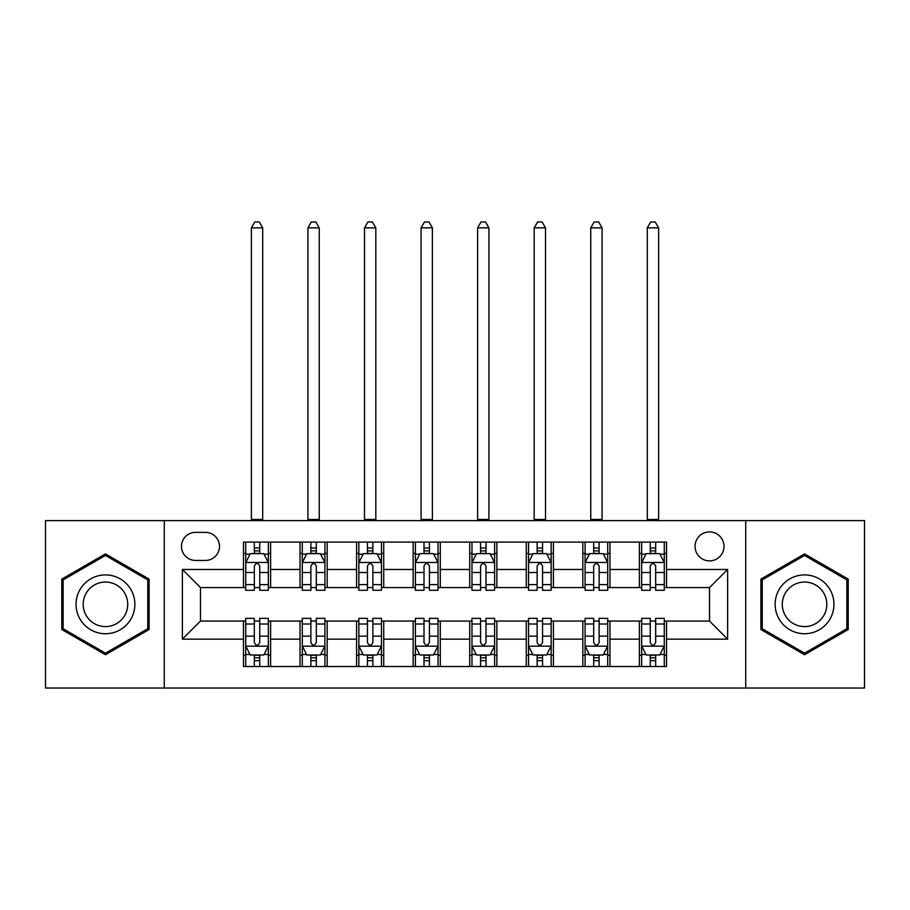 <?xml version="1.0" encoding="UTF-8"?>
<svg xmlns="http://www.w3.org/2000/svg" width="910" height="910" viewBox="0 0 910 910"><rect width="100%" height="100%" fill="white"/><g stroke="black" fill="none" stroke-linecap="round" stroke-linejoin="round"><path stroke-width="1.36" d="M709.527 531.918A14.48 14.48 0 0 0 695.047 546.398A14.48 14.48 0 0 0 709.527 560.878A14.48 14.48 0 0 0 724.007 546.398A14.48 14.48 0 0 0 709.527 531.918M745.722 688.028L864.5 688.028L864.5 520.611L745.722 520.611L745.722 688.028L164.278 688.028L164.278 520.611L45.5 520.611L45.5 688.028L164.278 688.028M195.502 560.435L205.455 560.435A14.025 14.025 0 0 0 219.481 546.398A14.025 14.025 0 0 0 205.455 532.373L195.502 532.373A14.025 14.025 0 0 0 181.477 546.398A14.025 14.025 0 0 0 195.502 560.435M745.722 520.611L164.278 520.611M243.459 639.161L182.375 639.161L182.375 569.478L243.459 569.478L243.459 587.576L200.473 587.576L200.473 621.064L243.459 621.064L243.459 666.541L666.541 666.541L666.541 621.064L709.527 621.064L709.527 587.576L666.541 587.576L666.541 569.478L727.625 569.478L727.625 639.161L666.541 639.161M666.541 569.478L666.541 542.098L243.459 542.098L243.459 569.478M639.389 542.098L639.389 587.576L641.652 587.576M650.252 587.576L655.678 587.576M664.277 587.576L666.541 587.576M639.389 587.576L607.709 587.576M582.832 542.098L582.832 587.576L585.085 587.576M593.684 587.576L599.121 587.576M582.832 587.576L551.153 587.576M526.264 542.098L526.264 587.576L528.528 587.576M537.127 587.576L542.553 587.576M526.264 587.576L494.596 587.576M469.708 542.098L469.708 587.576L471.971 587.576M480.571 587.576L485.997 587.576M469.708 587.576L438.028 587.576M413.14 542.098L413.14 587.576L415.404 587.576M424.003 587.576L429.429 587.576M413.14 587.576L381.472 587.576M356.584 542.098L356.584 587.576L358.847 587.576M367.447 587.576L372.873 587.576M356.584 587.576L324.915 587.576M300.027 542.098L300.027 587.576L302.291 587.576M310.879 587.576L316.316 587.576M300.027 587.576L268.348 587.576M243.459 587.576L245.723 587.576M254.322 587.576L259.748 587.576M243.459 621.064L245.723 621.064M254.322 621.064L259.748 621.064M268.348 621.064L270.611 621.064L270.611 666.541M302.291 621.064L270.611 621.064M310.879 621.064L316.316 621.064M324.915 621.064L327.168 621.064L327.168 666.541M358.847 621.064L327.168 621.064M367.447 621.064L372.873 621.064M381.472 621.064L383.736 621.064L383.736 666.541M415.404 621.064L383.736 621.064M424.003 621.064L429.429 621.064M438.028 621.064L440.292 621.064L440.292 666.541M471.971 621.064L440.292 621.064M480.571 621.064L485.997 621.064M494.596 621.064L496.86 621.064L496.86 666.541M528.528 621.064L496.86 621.064M537.127 621.064L542.553 621.064M551.153 621.064L553.416 621.064L553.416 666.541M585.085 621.064L553.416 621.064M593.684 621.064L599.121 621.064M607.709 621.064L609.973 621.064L609.973 666.541M641.652 621.064L609.973 621.064M650.252 621.064L655.678 621.064M664.277 621.064L666.541 621.064M270.611 542.098L270.611 587.576M243.459 553.416L245.723 553.416M254.322 553.416L259.748 553.416M268.348 553.416L270.611 553.416M243.459 655.223L245.723 655.223M254.322 655.223L259.748 655.223M268.348 655.223L270.611 655.223M300.027 621.064L300.027 666.541M327.168 542.098L327.168 587.576M300.027 553.416L302.291 553.416M310.879 553.416L316.316 553.416M324.915 553.416L327.168 553.416M300.027 655.223L302.291 655.223M310.879 655.223L316.316 655.223M324.915 655.223L327.168 655.223M356.584 621.064L356.584 666.541M356.584 655.223L358.847 655.223M367.447 655.223L372.873 655.223M381.472 655.223L383.736 655.223M383.736 542.098L383.736 587.576M356.584 553.416L358.847 553.416M367.447 553.416L372.873 553.416M381.472 553.416L383.736 553.416M413.14 621.064L413.14 666.541M413.14 655.223L415.404 655.223M424.003 655.223L429.429 655.223M438.028 655.223L440.292 655.223M440.292 542.098L440.292 587.576M413.14 553.416L415.404 553.416M424.003 553.416L429.429 553.416M438.028 553.416L440.292 553.416M469.708 621.064L469.708 666.541M469.708 655.223L471.971 655.223M480.571 655.223L485.997 655.223M494.596 655.223L496.86 655.223M496.86 542.098L496.86 587.576M469.708 553.416L471.971 553.416M480.571 553.416L485.997 553.416M494.596 553.416L496.86 553.416M526.264 621.064L526.264 666.541M526.264 655.223L528.528 655.223M537.127 655.223L542.553 655.223M551.153 655.223L553.416 655.223M553.416 542.098L553.416 587.576M526.264 553.416L528.528 553.416M537.127 553.416L542.553 553.416M551.153 553.416L553.416 553.416M582.832 621.064L582.832 666.541M582.832 655.223L585.085 655.223M593.684 655.223L599.121 655.223M607.709 655.223L609.973 655.223M609.973 542.098L609.973 587.576M582.832 553.416L585.085 553.416M593.684 553.416L599.121 553.416M607.709 553.416L609.973 553.416M639.389 621.064L639.389 666.541M639.389 655.223L641.652 655.223M650.252 655.223L655.678 655.223M664.277 655.223L666.541 655.223M639.389 553.416L641.652 553.416M650.252 553.416L655.678 553.416M664.277 553.416L666.541 553.416M200.473 587.576L182.375 569.478M200.473 621.064L182.375 639.161M727.625 569.478L709.527 587.576M727.625 639.161L709.527 621.064M105.458 654.745L149.115 629.527L149.115 579.113L105.458 553.906L61.789 579.113L61.789 629.527L105.458 654.745M848.211 579.113L804.542 553.906L760.885 579.113L760.885 629.527L804.542 654.745L848.211 629.527L848.211 579.113M259.748 547.991L254.322 547.991M268.348 584.618L259.748 584.618L259.748 590.294L268.348 590.294L268.348 562.687L263.82 553.644L250.25 553.644L245.723 562.687L245.723 590.294L254.322 590.294L254.322 584.618L245.723 584.618M245.723 562.687L245.723 542.098M268.348 562.687L268.348 542.098M254.322 553.644L254.322 542.098M259.748 542.098L259.748 553.644M259.748 584.618L259.748 566.088C257.939 562.596 256.131 562.596 254.322 566.088L254.322 584.618M251.376 520.611L251.376 227.853L262.694 227.853L259.305 221.972L254.777 221.972L251.376 227.853M262.694 520.611L262.694 227.853M254.322 660.66L259.748 660.66M245.723 624.021L254.322 624.021L254.322 618.345L245.723 618.345L245.723 645.952L250.25 654.995L263.82 654.995L268.348 645.952L268.348 618.345L259.748 618.345L259.748 624.021L268.348 624.021M268.348 645.952L268.348 666.541M245.723 645.952L245.723 666.541M259.748 654.995L259.748 666.541M254.322 666.541L254.322 654.995M254.322 624.021L254.322 642.551C256.131 646.043 257.939 646.043 259.748 642.551L259.748 624.021M316.316 547.991L310.879 547.991M324.915 584.618L316.316 584.618L316.316 590.294L324.915 590.294L324.915 562.687L320.388 553.644L306.807 553.644L302.291 562.687L302.291 590.294L310.879 590.294L310.879 584.618L302.291 584.618M302.291 562.687L302.291 542.098M324.915 562.687L324.915 542.098M310.879 553.644L310.879 542.098M316.316 542.098L316.316 553.644M316.316 584.618L316.316 566.088C314.507 562.596 312.699 562.596 310.879 566.088L310.879 584.618M307.944 520.611L307.944 227.853L319.251 227.853L315.861 221.972L311.334 221.972L307.944 227.853M319.251 520.611L319.251 227.853M372.873 547.991L367.447 547.991M381.472 584.618L372.873 584.618L372.873 590.294L381.472 590.294L381.472 562.687L376.945 553.644L363.374 553.644L358.847 562.687L358.847 590.294L367.447 590.294L367.447 584.618L358.847 584.618M358.847 562.687L358.847 542.098M381.472 562.687L381.472 542.098M367.447 553.644L367.447 542.098M372.873 542.098L372.873 553.644M372.873 584.618L372.873 566.088C371.064 562.596 369.255 562.596 367.447 566.088L367.447 584.618M364.5 520.611L364.5 227.853L375.819 227.853L372.417 221.972L367.902 221.972L364.5 227.853M375.819 520.611L375.819 227.853M429.429 547.991L424.003 547.991M438.028 584.618L429.429 584.618L429.429 590.294L438.028 590.294L438.028 562.687L433.501 553.644L419.931 553.644L415.404 562.687L415.404 590.294L424.003 590.294L424.003 584.618L415.404 584.618M415.404 562.687L415.404 542.098M438.028 562.687L438.028 542.098M424.003 553.644L424.003 542.098M429.429 542.098L429.429 553.644M429.429 584.618L429.429 566.088C427.632 562.596 425.812 562.596 424.003 566.088L424.003 584.618M421.068 520.611L421.068 227.853L432.375 227.853L428.985 221.972L424.458 221.972L421.068 227.853M432.375 520.611L432.375 227.853M310.879 660.66L316.316 660.66M302.291 624.021L310.879 624.021L310.879 618.345L302.291 618.345L302.291 645.952L306.807 654.995L320.388 654.995L324.915 645.952L324.915 618.345L316.316 618.345L316.316 624.021L324.915 624.021M324.915 645.952L324.915 666.541M302.291 645.952L302.291 666.541M316.316 654.995L316.316 666.541M310.879 666.541L310.879 654.995M310.879 624.021L310.879 642.551C312.687 646.043 314.496 646.043 316.316 642.551L316.316 624.021M367.447 660.66L372.873 660.66M358.847 624.021L367.447 624.021L367.447 618.345L358.847 618.345L358.847 645.952L363.374 654.995L376.945 654.995L381.472 645.952L381.472 618.345L372.873 618.345L372.873 624.021L381.472 624.021M381.472 645.952L381.472 666.541M358.847 645.952L358.847 666.541M372.873 654.995L372.873 666.541M367.447 666.541L367.447 654.995M367.447 624.021L367.447 642.551C369.255 646.043 371.064 646.043 372.873 642.551L372.873 624.021M424.003 660.66L429.429 660.66M415.404 624.021L424.003 624.021L424.003 618.345L415.404 618.345L415.404 645.952L419.931 654.995L433.501 654.995L438.028 645.952L438.028 618.345L429.429 618.345L429.429 624.021L438.028 624.021M438.028 645.952L438.028 666.541M415.404 645.952L415.404 666.541M429.429 654.995L429.429 666.541M424.003 666.541L424.003 654.995M424.003 624.021L424.003 642.551C425.812 646.043 427.62 646.043 429.429 642.551L429.429 624.021M485.997 547.991L480.571 547.991M494.596 584.618L485.997 584.618L485.997 590.294L494.596 590.294L494.596 562.687L490.069 553.644L476.499 553.644L471.971 562.687L471.971 590.294L480.571 590.294L480.571 584.618L471.971 584.618M471.971 562.687L471.971 542.098M494.596 562.687L494.596 542.098M480.571 553.644L480.571 542.098M485.997 542.098L485.997 553.644M485.997 584.618L485.997 566.088C484.188 562.596 482.38 562.596 480.571 566.088L480.571 584.618M477.625 520.611L477.625 227.853L488.932 227.853L485.542 221.972L481.015 221.972L477.625 227.853M488.932 520.611L488.932 227.853M480.571 660.66L485.997 660.66M471.971 624.021L480.571 624.021L480.571 618.345L471.971 618.345L471.971 645.952L476.499 654.995L490.069 654.995L494.596 645.952L494.596 618.345L485.997 618.345L485.997 624.021L494.596 624.021M494.596 645.952L494.596 666.541M471.971 645.952L471.971 666.541M485.997 654.995L485.997 666.541M480.571 666.541L480.571 654.995M480.571 624.021L480.571 642.551C482.368 646.043 484.188 646.043 485.997 642.551L485.997 624.021M130.926 589.612A29.416 29.416 0 0 0 90.75 578.851A29.416 29.416 0 0 0 79.978 619.028A29.416 29.416 0 0 0 120.165 629.788A29.416 29.416 0 0 0 130.926 589.612M124.738 593.183A22.272 22.272 0 0 0 94.322 585.039A22.272 22.272 0 0 0 86.166 615.456A22.272 22.272 0 0 0 116.594 623.6A22.272 22.272 0 0 0 124.738 593.183M105.458 653.175L63.143 628.742L63.143 579.898L105.458 555.464L147.761 579.898L147.761 628.742L105.458 653.175M804.542 633.735A29.416 29.416 0 0 0 833.958 604.32A29.416 29.416 0 0 0 804.542 574.904A29.416 29.416 0 0 0 775.138 604.32A29.416 29.416 0 0 0 804.542 633.735M804.542 626.592A22.272 22.272 0 0 0 826.815 604.32A22.272 22.272 0 0 0 804.542 582.047A22.272 22.272 0 0 0 782.282 604.32A22.272 22.272 0 0 0 804.542 626.592M762.239 579.898L804.542 555.464L846.857 579.898L846.857 628.742L804.542 653.175L762.239 628.742L762.239 579.898M542.553 547.991L537.127 547.991M551.153 584.618L542.553 584.618L542.553 590.294L551.153 590.294L551.153 562.687L546.626 553.644L533.055 553.644L528.528 562.687L528.528 590.294L537.127 590.294L537.127 584.618L528.528 584.618M528.528 562.687L528.528 542.098M551.153 562.687L551.153 542.098M537.127 553.644L537.127 542.098M542.553 542.098L542.553 553.644M542.553 584.618L542.553 566.088C540.745 562.596 538.936 562.596 537.127 566.088L537.127 584.618M534.181 520.611L534.181 227.853L545.5 227.853L542.098 221.972L537.582 221.972L534.181 227.853M545.5 520.611L545.5 227.853M599.121 547.991L593.684 547.991M607.709 584.618L599.121 584.618L599.121 590.294L607.709 590.294L607.709 562.687L603.193 553.644L589.612 553.644L585.085 562.687L585.085 590.294L593.684 590.294L593.684 584.618L585.085 584.618M585.085 562.687L585.085 542.098M607.709 562.687L607.709 542.098M593.684 553.644L593.684 542.098M599.121 542.098L599.121 553.644M599.121 584.618L599.121 566.088C597.313 562.596 595.504 562.596 593.684 566.088L593.684 584.618M590.749 520.611L590.749 227.853L602.056 227.853L598.666 221.972L594.139 221.972L590.749 227.853M602.056 520.611L602.056 227.853M655.678 547.991L650.252 547.991M664.277 584.618L655.678 584.618L655.678 590.294L664.277 590.294L664.277 562.687L659.75 553.644L646.18 553.644L641.652 562.687L641.652 590.294L650.252 590.294L650.252 584.618L641.652 584.618M641.652 562.687L641.652 542.098M664.277 562.687L664.277 542.098M650.252 553.644L650.252 542.098M655.678 542.098L655.678 553.644M655.678 584.618L655.678 566.088C653.869 562.596 652.06 562.596 650.252 566.088L650.252 584.618M647.306 520.611L647.306 227.853L658.624 227.853L655.223 221.972L650.695 221.972L647.306 227.853M658.624 520.611L658.624 227.853M537.127 660.66L542.553 660.66M528.528 624.021L537.127 624.021L537.127 618.345L528.528 618.345L528.528 645.952L533.055 654.995L546.626 654.995L551.153 645.952L551.153 618.345L542.553 618.345L542.553 624.021L551.153 624.021M551.153 645.952L551.153 666.541M528.528 645.952L528.528 666.541M542.553 654.995L542.553 666.541M537.127 666.541L537.127 654.995M537.127 624.021L537.127 642.551C538.936 646.043 540.745 646.043 542.553 642.551L542.553 624.021M593.684 660.66L599.121 660.66M585.085 624.021L593.684 624.021L593.684 618.345L585.085 618.345L585.085 645.952L589.612 654.995L603.193 654.995L607.709 645.952L607.709 618.345L599.121 618.345L599.121 624.021L607.709 624.021M607.709 645.952L607.709 666.541M585.085 645.952L585.085 666.541M599.121 654.995L599.121 666.541M593.684 666.541L593.684 654.995M593.684 624.021L593.684 642.551C595.493 646.043 597.301 646.043 599.121 642.551L599.121 624.021M650.252 660.66L655.678 660.66M641.652 624.021L650.252 624.021L650.252 618.345L641.652 618.345L641.652 645.952L646.18 654.995L659.75 654.995L664.277 645.952L664.277 618.345L655.678 618.345L655.678 624.021L664.277 624.021M664.277 645.952L664.277 666.541M641.652 645.952L641.652 666.541M655.678 654.995L655.678 666.541M650.252 666.541L650.252 654.995M650.252 624.021L650.252 642.551C652.06 646.043 653.869 646.043 655.678 642.551L655.678 624.021M300.027 639.161L270.611 639.161M300.027 569.478L270.611 569.478M356.584 569.478L327.168 569.478M356.584 639.161L327.168 639.161M413.14 569.478L383.736 569.478M413.14 639.161L383.736 639.161M469.708 569.478L440.292 569.478M469.708 639.161L440.292 639.161M526.264 569.478L496.86 569.478M526.264 639.161L496.86 639.161M582.832 569.478L553.416 569.478M582.832 639.161L553.416 639.161M639.389 569.478L609.973 569.478M639.389 639.161L609.973 639.161M268.234 562.471L245.837 562.471M245.723 554.19L249.977 554.19M264.093 554.19L268.348 554.19M254.322 572.492L245.723 572.492M268.348 572.492L259.748 572.492M259.748 550.868L254.322 550.868M251.376 519.485L262.694 519.485M245.837 646.18L268.234 646.18M268.348 654.461L264.093 654.461M249.977 654.461L245.723 654.461M259.748 636.147L268.348 636.147M245.723 636.147L254.322 636.147M254.322 657.771L259.748 657.771M324.802 562.471L302.404 562.471M302.291 554.19L306.545 554.19M320.661 554.19L324.915 554.19M310.879 572.492L302.291 572.492M324.915 572.492L316.316 572.492M316.316 550.868L310.879 550.868M307.944 519.485L319.251 519.485M381.358 562.471L358.961 562.471M358.847 554.19L363.101 554.19M377.218 554.19L381.472 554.19M367.447 572.492L358.847 572.492M381.472 572.492L372.873 572.492M372.873 550.868L367.447 550.868M364.5 519.485L375.819 519.485M437.915 562.471L415.517 562.471M415.404 554.19L419.658 554.19M433.774 554.19L438.028 554.19M424.003 572.492L415.404 572.492M438.028 572.492L429.429 572.492M429.429 550.868L424.003 550.868M421.068 519.485L432.375 519.485M302.404 646.18L324.802 646.18M324.915 654.461L320.661 654.461M306.545 654.461L302.291 654.461M316.316 636.147L324.915 636.147M302.291 636.147L310.879 636.147M310.879 657.771L316.316 657.771M358.961 646.18L381.358 646.18M381.472 654.461L377.218 654.461M363.101 654.461L358.847 654.461M372.873 636.147L381.472 636.147M358.847 636.147L367.447 636.147M367.447 657.771L372.873 657.771M415.517 646.18L437.915 646.18M438.028 654.461L433.774 654.461M419.658 654.461L415.404 654.461M429.429 636.147L438.028 636.147M415.404 636.147L424.003 636.147M424.003 657.771L429.429 657.771M494.483 562.471L472.085 562.471M471.971 554.19L476.226 554.19M490.342 554.19L494.596 554.19M480.571 572.492L471.971 572.492M494.596 572.492L485.997 572.492M485.997 550.868L480.571 550.868M477.625 519.485L488.932 519.485M472.085 646.18L494.483 646.18M494.596 654.461L490.342 654.461M476.226 654.461L471.971 654.461M485.997 636.147L494.596 636.147M471.971 636.147L480.571 636.147M480.571 657.771L485.997 657.771M551.039 562.471L528.642 562.471M528.528 554.19L532.782 554.19M546.899 554.19L551.153 554.19M537.127 572.492L528.528 572.492M551.153 572.492L542.553 572.492M542.553 550.868L537.127 550.868M534.181 519.485L545.5 519.485M607.596 562.471L585.198 562.471M585.085 554.19L589.339 554.19M603.455 554.19L607.709 554.19M593.684 572.492L585.085 572.492M607.709 572.492L599.121 572.492M599.121 550.868L593.684 550.868M590.749 519.485L602.056 519.485M664.163 562.471L641.766 562.471M641.652 554.19L645.907 554.19M660.023 554.19L664.277 554.19M650.252 572.492L641.652 572.492M664.277 572.492L655.678 572.492M655.678 550.868L650.252 550.868M647.306 519.485L658.624 519.485M528.642 646.18L551.039 646.18M551.153 654.461L546.899 654.461M532.782 654.461L528.528 654.461M542.553 636.147L551.153 636.147M528.528 636.147L537.127 636.147M537.127 657.771L542.553 657.771M585.198 646.18L607.596 646.18M607.709 654.461L603.455 654.461M589.339 654.461L585.085 654.461M599.121 636.147L607.709 636.147M585.085 636.147L593.684 636.147M593.684 657.771L599.121 657.771M641.766 646.18L664.163 646.18M664.277 654.461L660.023 654.461M645.907 654.461L641.652 654.461M655.678 636.147L664.277 636.147M641.652 636.147L650.252 636.147M650.252 657.771L655.678 657.771"/></g></svg>
